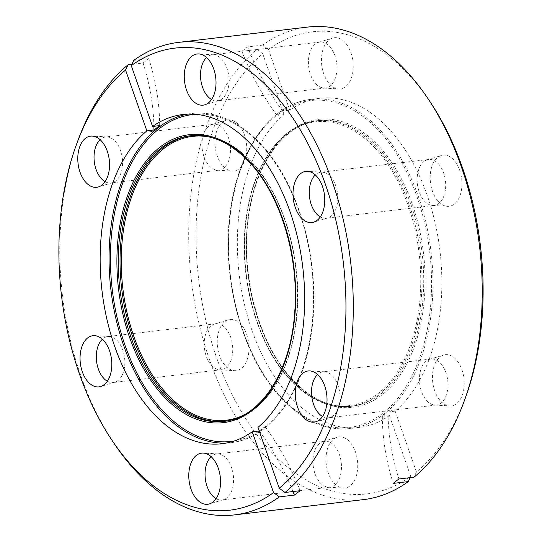 <?xml version="1.0" encoding="UTF-8"?>
<svg xmlns="http://www.w3.org/2000/svg" width="542" height="542" viewBox="0 0 542 542"><rect width="100%" height="100%" fill="white"/><g stroke="black" fill="none" stroke-linecap="round" stroke-linejoin="round"><path stroke-width="0.41" stroke-dasharray="2.71 2.03" d="M211.549 99.491A23.15 14.112 -96.8 0 0 217.511 100.812A23.15 14.112 -96.8 0 0 219.009 100.5A23.15 14.112 -96.8 0 0 228.988 82.906A23.15 14.112 -96.8 0 0 221.698 59.139A23.15 14.112 -96.8 0 0 213.589 54.789A23.15 14.112 -96.8 0 0 212.058 54.837A23.15 14.112 -96.8 0 0 206.577 57.513M329.638 84.098A25.765 15.704 -96.8 0 0 338.662 88.935A25.765 15.704 -96.8 0 0 352.869 71.632A25.765 15.704 -96.8 0 0 345.024 42.5A25.765 15.704 -96.8 0 0 332.632 38.069A25.765 15.704 -96.8 0 0 321.528 57.642A25.765 15.704 -96.8 0 0 329.638 84.098M329.604 46.348A23.15 14.112 83.2 0 1 336.792 71.327A23.15 14.112 83.2 0 1 325.417 88.021A23.15 14.112 83.2 0 1 323.886 88.068A23.15 14.112 83.2 0 1 315.776 83.725A23.15 14.112 83.2 0 1 308.486 59.952A23.15 14.112 83.2 0 1 318.466 42.364A23.15 14.112 83.2 0 1 319.97 42.046A23.15 14.112 83.2 0 1 329.604 46.348M320.288 216.902A23.15 14.112 -96.8 0 0 326.25 218.23A23.15 14.112 -96.8 0 0 327.747 217.911A23.15 14.112 -96.8 0 0 337.727 200.323A23.15 14.112 -96.8 0 0 330.437 176.55A23.15 14.112 -96.8 0 0 322.327 172.207A23.15 14.112 -96.8 0 0 320.796 172.248A23.15 14.112 -96.8 0 0 315.315 174.93M438.376 201.516A25.765 15.704 -96.8 0 0 447.401 206.346A25.765 15.704 -96.8 0 0 461.608 189.043A25.765 15.704 -96.8 0 0 453.762 159.917A25.765 15.704 -96.8 0 0 441.371 155.479A25.765 15.704 -96.8 0 0 430.267 175.059A25.765 15.704 -96.8 0 0 438.376 201.516M438.342 163.765A23.15 14.112 83.2 0 1 445.531 188.745A23.15 14.112 83.2 0 1 434.156 205.438A23.15 14.112 83.2 0 1 432.624 205.486A23.15 14.112 83.2 0 1 424.515 201.136A23.15 14.112 83.2 0 1 417.225 177.37A23.15 14.112 83.2 0 1 427.204 159.775A23.15 14.112 83.2 0 1 428.702 159.463A23.15 14.112 83.2 0 1 438.342 163.765M322.551 416.473A23.15 14.112 -96.8 0 0 328.506 417.794A23.15 14.112 -96.8 0 0 330.01 417.482A23.15 14.112 -96.8 0 0 339.99 399.894A23.15 14.112 -96.8 0 0 332.7 376.121A23.15 14.112 -96.8 0 0 324.59 371.778A23.15 14.112 -96.8 0 0 323.059 371.819A23.15 14.112 -96.8 0 0 317.578 374.502M440.639 401.08A25.765 15.704 -96.8 0 0 449.664 405.917A25.765 15.704 -96.8 0 0 463.871 388.614A25.765 15.704 -96.8 0 0 456.025 359.488A25.765 15.704 -96.8 0 0 443.634 355.051A25.765 15.704 -96.8 0 0 432.53 374.63A25.765 15.704 -96.8 0 0 440.639 401.08M440.605 363.33A23.15 14.112 83.2 0 1 447.794 388.316A23.15 14.112 83.2 0 1 436.418 405.009A23.15 14.112 83.2 0 1 434.887 405.05A23.15 14.112 83.2 0 1 426.778 400.707A23.15 14.112 83.2 0 1 419.488 376.934A23.15 14.112 83.2 0 1 429.467 359.346A23.15 14.112 83.2 0 1 430.965 359.034A23.15 14.112 83.2 0 1 440.605 363.33M216.075 498.626A23.15 14.112 -96.8 0 0 222.03 499.954A23.15 14.112 -96.8 0 0 223.534 499.636A23.15 14.112 -96.8 0 0 233.514 482.048A23.15 14.112 -96.8 0 0 226.224 458.275A23.15 14.112 -96.8 0 0 218.114 453.932A23.15 14.112 -96.8 0 0 216.583 453.979A23.15 14.112 -96.8 0 0 211.102 456.655M334.163 483.24A25.765 15.704 -96.8 0 0 343.188 488.078A25.765 15.704 -96.8 0 0 357.395 470.768A25.765 15.704 -96.8 0 0 349.549 441.642A25.765 15.704 -96.8 0 0 337.158 437.204A25.765 15.704 -96.8 0 0 326.054 456.784A25.765 15.704 -96.8 0 0 334.163 483.24M334.129 445.49A23.15 14.112 83.2 0 1 341.318 470.47A23.15 14.112 83.2 0 1 329.942 487.163A23.15 14.112 83.2 0 1 328.411 487.211A23.15 14.112 83.2 0 1 320.302 482.861A23.15 14.112 83.2 0 1 313.012 459.094A23.15 14.112 83.2 0 1 322.991 441.5A23.15 14.112 83.2 0 1 324.489 441.188A23.15 14.112 83.2 0 1 334.129 445.49M107.336 381.216A23.15 14.112 -96.8 0 0 113.298 382.537A23.15 14.112 -96.8 0 0 114.796 382.225A23.15 14.112 -96.8 0 0 124.775 364.631A23.15 14.112 -96.8 0 0 117.485 340.864A23.15 14.112 -96.8 0 0 109.376 336.514A23.15 14.112 -96.8 0 0 107.844 336.562A23.15 14.112 -96.8 0 0 102.363 339.245M225.425 365.823A25.765 15.704 -96.8 0 0 234.449 370.66A25.765 15.704 -96.8 0 0 248.656 353.357A25.765 15.704 -96.8 0 0 240.811 324.224A25.765 15.704 -96.8 0 0 228.419 319.794A25.765 15.704 -96.8 0 0 217.315 339.367A25.765 15.704 -96.8 0 0 225.425 365.823M225.391 328.073A23.15 14.112 83.2 0 1 232.579 353.052A23.15 14.112 83.2 0 1 221.204 369.752A23.15 14.112 83.2 0 1 219.673 369.793A23.15 14.112 83.2 0 1 211.563 365.45A23.15 14.112 83.2 0 1 204.273 341.677A23.15 14.112 83.2 0 1 214.253 324.089A23.15 14.112 83.2 0 1 215.75 323.77A23.15 14.112 83.2 0 1 225.391 328.073M105.073 181.645A23.15 14.112 -96.8 0 0 111.035 182.966A23.15 14.112 -96.8 0 0 112.533 182.654A23.15 14.112 -96.8 0 0 122.512 165.066A23.15 14.112 -96.8 0 0 115.222 141.293A23.15 14.112 -96.8 0 0 107.113 136.95A23.15 14.112 -96.8 0 0 105.582 136.99A23.15 14.112 -96.8 0 0 100.101 139.673M223.162 166.252A25.765 15.704 -96.8 0 0 232.186 171.089A25.765 15.704 -96.8 0 0 246.4 153.786A25.765 15.704 -96.8 0 0 238.555 124.66A25.765 15.704 -96.8 0 0 226.156 120.222A25.765 15.704 -96.8 0 0 215.052 139.795A25.765 15.704 -96.8 0 0 223.162 166.252M223.128 128.501A23.15 14.112 83.2 0 1 230.316 153.488A23.15 14.112 83.2 0 1 218.941 170.181A23.15 14.112 83.2 0 1 217.41 170.222A23.15 14.112 83.2 0 1 209.3 165.879A23.15 14.112 83.2 0 1 202.01 142.106A23.15 14.112 83.2 0 1 211.99 124.518A23.15 14.112 83.2 0 1 213.494 124.206A23.15 14.112 83.2 0 1 223.128 128.501M259.205 430.985L265.058 426.561L257.951 427.401M307.477 27.1A237.911 145.053 -96.8 0 0 262.68 45.115L268.459 49.376A232.681 141.869 83.2 0 1 409.081 75.033A232.681 141.869 83.2 0 1 430.463 102.377M465.463 397.679A232.681 141.869 83.2 0 1 416.439 471.96L413.986 477.197M416.439 471.96L395.145 411.141A165.757 101.063 -96.8 0 0 389.095 129.064A165.757 101.063 -96.8 0 0 320.085 98.271A165.757 101.063 -96.8 0 0 289.76 110.189L282.653 111.035L276.942 115.439L284.049 114.599A165.757 101.063 -96.8 0 0 290.099 396.683A165.757 101.063 -96.8 0 0 359.102 427.475A165.757 101.063 -96.8 0 0 389.434 415.551L382.327 416.392A217.87 162.227 52.3 0 0 393.187 483.389M395.145 411.141L388.038 411.988L382.327 416.392M276.942 115.439A217.87 162.227 -127.7 0 1 241.881 51.307L256.969 49.518A237.911 145.053 -96.8 0 0 264.435 455.422A237.911 145.053 -96.8 0 0 363.479 499.616M113.61 442.746A237.911 145.053 83.2 0 1 77.824 140.805M153.914 126.293A217.87 162.227 52.3 0 0 143.102 63.014L131.875 64.342M143.102 63.014L148.813 58.611L133.725 60.399M262.68 45.115L247.592 46.903L241.881 51.307M389.434 415.551L410.728 476.364A232.681 141.869 83.2 0 1 216.631 357.747A232.681 141.869 83.2 0 1 262.748 53.78L284.049 114.599M256.969 49.518L262.748 53.78M410.728 476.364L410.125 477.658M268.459 49.376L289.76 110.189M159.673 125.609A217.87 162.227 52.3 0 0 148.813 58.611M259.347 430.965A217.87 162.227 -127.7 0 1 292.998 491.54M265.058 426.561A217.87 162.227 -127.7 0 1 300.119 490.693M388.038 411.988A217.87 162.227 52.3 0 0 398.898 478.986M282.653 111.035A217.87 162.227 -127.7 0 1 247.592 46.903M187.356 114.166A165.757 101.063 83.2 0 1 191.773 113.474A165.757 101.063 83.2 0 1 260.783 144.267A165.757 101.063 83.2 0 1 312.267 323.14A165.757 101.063 83.2 0 1 230.79 442.678A165.757 101.063 83.2 0 1 226.332 443.044M233.968 441.066A164.585 100.345 -96.8 0 0 312.402 320.627A164.585 100.345 -96.8 0 0 261.075 145.134A164.585 100.345 -96.8 0 0 195.235 114.301M190.906 135.703A143.793 87.669 83.2 0 1 191.793 135.588C213.053 133.454 233.135 142.397 252.037 162.41C286.84 198.799 305.424 271.759 294.895 330.505C286.847 380.965 258.825 417.821 225.641 421.175L223.873 421.385A143.793 87.669 -96.8 0 0 294.557 317.68A143.793 87.669 -96.8 0 0 249.889 162.512A143.793 87.669 -96.8 0 0 190.025 135.798L191.793 135.588A143.793 87.669 83.2 0 1 251.657 162.302A143.793 87.669 83.2 0 1 296.318 317.47A143.793 87.669 83.2 0 1 225.641 421.175A143.793 87.669 83.2 0 1 224.754 421.269M242.613 415.578A142.919 87.14 -96.8 0 0 297.395 303.696A142.919 87.14 -96.8 0 0 252.077 162.925A142.919 87.14 -96.8 0 0 209.605 137.065M379.224 131.13A164.585 100.345 83.2 0 1 418.898 359.908A164.585 100.345 83.2 0 1 280.925 396.866A164.585 100.345 83.2 0 1 241.251 168.088A164.585 100.345 83.2 0 1 379.224 131.13M281.217 397.733A165.757 101.063 -96.8 0 0 350.227 428.526A165.757 101.063 -96.8 0 0 431.703 308.981A165.757 101.063 -96.8 0 0 380.213 130.114A165.757 101.063 -96.8 0 0 311.21 99.322A165.757 101.063 -96.8 0 0 229.733 218.86A165.757 101.063 -96.8 0 0 281.217 397.733M378.98 146.306A144.965 88.38 -96.8 0 0 257.457 178.853A144.965 88.38 -96.8 0 0 292.402 380.355A144.965 88.38 -96.8 0 0 413.925 347.808A144.965 88.38 -96.8 0 0 378.98 146.306M292.111 379.488A143.793 87.669 83.2 0 1 247.443 224.32A143.793 87.669 83.2 0 1 318.127 120.615A143.793 87.669 83.2 0 1 377.991 147.329A143.793 87.669 83.2 0 1 422.652 302.497A143.793 87.669 83.2 0 1 351.975 406.202A143.793 87.669 83.2 0 1 292.111 379.488M375.281 148.325A142.919 87.14 83.2 0 1 409.732 346.988A142.919 87.14 83.2 0 1 289.923 379.075A142.919 87.14 83.2 0 1 255.465 180.411A142.919 87.14 83.2 0 1 375.281 148.325M290.343 379.698A143.793 87.669 -96.8 0 0 350.207 406.412A143.793 87.669 -96.8 0 0 420.89 302.707A143.793 87.669 -96.8 0 0 376.223 147.539A143.793 87.669 -96.8 0 0 316.359 120.825A143.793 87.669 -96.8 0 0 245.682 224.53A143.793 87.669 -96.8 0 0 290.343 379.698M182.898 114.525L191.773 113.474C216.258 111.022 239.388 121.32 261.163 144.382C301.176 186.224 322.612 270.024 310.661 337.68C301.488 396.087 269.13 438.817 230.79 442.678L221.915 443.729M320.085 98.271L311.21 99.322C272.904 103.183 240.567 145.839 231.366 204.178C219.361 271.854 240.79 355.748 280.837 397.618C302.612 420.68 325.742 430.978 350.227 428.526L359.102 427.475M318.127 120.615C286.481 123.779 259.022 158.427 250.228 207.078C238.243 266.596 256.861 342.476 292.49 379.603C311.318 399.481 331.142 408.35 351.975 406.202L350.207 406.412C328.947 408.546 308.865 399.603 289.963 379.59C255.384 343.411 236.779 271.129 246.928 212.552C254.767 161.577 282.931 124.193 316.359 120.825L318.127 120.615M219.009 100.5L204.842 104.796M323.886 88.068L338.662 88.935M327.747 217.911L313.581 222.206M432.624 205.486L447.401 206.346M330.01 417.482L315.844 421.778M434.887 405.05L449.664 405.917M223.534 499.636L209.368 503.931M328.411 487.211L343.188 488.078M114.796 382.225L100.629 386.521M219.673 369.793L234.449 370.66M325.417 88.021L217.511 100.812M434.156 205.438L326.25 218.23M436.418 405.009L328.506 417.794M329.942 487.163L222.03 499.954M221.204 369.752L113.298 382.537M112.533 182.654L98.366 186.949M217.41 170.222L232.186 171.089M218.941 170.181L111.035 182.966M213.494 124.206L105.582 136.99M211.99 124.518L226.156 120.222M107.113 136.95L92.336 136.083M215.75 323.77L107.844 336.562M324.489 441.188L216.583 453.979M430.965 359.034L323.059 371.819M428.702 159.463L320.796 172.248M319.97 42.046L212.058 54.837M214.253 324.089L228.419 319.794M109.376 336.514L94.599 335.654M322.991 441.5L337.158 437.204M218.114 453.932L203.338 453.065M429.467 359.346L443.634 355.051M324.59 371.778L309.814 370.911M427.204 159.775L441.371 155.479M322.327 172.207L307.551 171.34M318.466 42.364L332.632 38.069M213.589 54.789L198.812 53.922"/><path stroke-width="0.81" d="M207.837 58.76A25.765 15.704 83.2 0 1 215.946 85.216A25.765 15.704 83.2 0 1 204.842 104.796A25.765 15.704 83.2 0 1 192.451 100.358A25.765 15.704 83.2 0 1 184.605 71.232A25.765 15.704 83.2 0 1 198.812 53.922A25.765 15.704 83.2 0 1 207.837 58.76M206.577 57.513A23.15 14.112 -96.8 0 0 207.871 96.51A23.15 14.112 -96.8 0 0 211.549 99.491M316.575 176.177A25.765 15.704 83.2 0 1 324.685 202.633A25.765 15.704 83.2 0 1 313.581 222.206A25.765 15.704 83.2 0 1 301.189 217.776A25.765 15.704 83.2 0 1 293.344 188.643A25.765 15.704 83.2 0 1 307.551 171.34A25.765 15.704 83.2 0 1 316.575 176.177M315.315 174.93A23.15 14.112 -96.8 0 0 316.609 213.927A23.15 14.112 -96.8 0 0 320.288 216.902M318.838 375.748A25.765 15.704 83.2 0 1 326.948 402.205A25.765 15.704 83.2 0 1 315.844 421.778A25.765 15.704 83.2 0 1 303.445 417.34A25.765 15.704 83.2 0 1 295.6 388.214A25.765 15.704 83.2 0 1 309.814 370.911A25.765 15.704 83.2 0 1 318.838 375.748M317.578 374.502A23.15 14.112 -96.8 0 0 318.872 413.499A23.15 14.112 -96.8 0 0 322.551 416.473M212.362 457.902A25.765 15.704 83.2 0 1 220.472 484.358A25.765 15.704 83.2 0 1 209.368 503.931A25.765 15.704 83.2 0 1 196.976 499.5A25.765 15.704 83.2 0 1 189.131 470.368A25.765 15.704 83.2 0 1 203.338 453.065A25.765 15.704 83.2 0 1 212.362 457.902M211.102 456.655A23.15 14.112 -96.8 0 0 212.396 495.652A23.15 14.112 -96.8 0 0 216.075 498.626M103.624 340.484A25.765 15.704 83.2 0 1 111.733 366.941A25.765 15.704 83.2 0 1 100.629 386.521A25.765 15.704 83.2 0 1 88.238 382.083A25.765 15.704 83.2 0 1 80.392 352.957A25.765 15.704 83.2 0 1 94.599 335.654A25.765 15.704 83.2 0 1 103.624 340.484M102.363 339.245A23.15 14.112 -96.8 0 0 103.657 378.235A23.15 14.112 -96.8 0 0 107.336 381.216M101.361 140.92A25.765 15.704 83.2 0 1 109.47 167.37A25.765 15.704 83.2 0 1 98.366 186.949A25.765 15.704 83.2 0 1 85.975 182.512A25.765 15.704 83.2 0 1 78.129 153.386A25.765 15.704 83.2 0 1 92.336 136.083A25.765 15.704 83.2 0 1 101.361 140.92M100.101 139.673A23.15 14.112 -96.8 0 0 101.395 178.67A23.15 14.112 -96.8 0 0 105.073 181.645M252.24 431.811A165.757 101.063 -96.8 0 1 221.915 443.729A165.757 101.063 -96.8 0 1 152.905 412.936A165.757 101.063 -96.8 0 1 146.855 130.859L125.561 70.04A232.681 141.869 -96.8 0 0 76.537 144.321A232.681 141.869 -96.8 0 0 111.537 439.623A232.681 141.869 -96.8 0 0 132.919 466.967A232.681 141.869 -96.8 0 0 273.541 492.624L252.24 431.811L259.205 430.985M273.541 492.624L279.32 496.885A237.911 145.053 83.2 0 1 234.523 514.9A237.911 145.053 83.2 0 1 135.473 470.7A237.911 145.053 83.2 0 1 113.61 442.746L111.537 439.623M279.252 488.22A232.681 141.869 -96.8 0 0 325.369 184.253A232.681 141.869 -96.8 0 0 131.272 65.636L133.725 60.399A237.911 145.053 83.2 0 1 178.521 42.384A237.911 145.053 83.2 0 1 277.565 86.578A237.911 145.053 83.2 0 1 285.031 492.482L279.252 488.22L257.951 427.401A165.757 101.063 -96.8 0 0 251.901 145.317A165.757 101.063 -96.8 0 0 182.898 114.525A165.757 101.063 -96.8 0 0 152.566 126.449L159.673 125.609L153.962 130.012A217.87 162.227 52.3 0 0 153.914 126.293M428.39 99.254L430.463 102.377A232.681 141.869 83.2 0 1 465.463 397.679L464.176 401.195A237.911 145.053 -96.8 0 0 428.39 99.254A237.911 145.053 -96.8 0 0 406.527 71.3A237.911 145.053 -96.8 0 0 307.477 27.1L178.521 42.384M234.523 514.9L363.479 499.616A237.911 145.053 -96.8 0 0 408.275 481.601L393.187 483.389L398.898 478.986L413.986 477.197A237.911 145.053 -96.8 0 0 464.176 401.195M76.537 144.321L77.824 140.805A237.911 145.053 83.2 0 1 128.014 64.803L131.875 64.342M285.031 492.482L300.119 490.693L294.408 495.097L279.32 496.885M410.125 477.658L408.275 481.601M146.855 130.859L153.962 130.012M125.561 70.04L128.014 64.803M131.272 65.636L152.566 126.449M292.998 491.54A217.87 162.227 -127.7 0 1 294.408 495.097M226.332 443.044A165.757 101.063 83.2 0 1 161.787 411.886A165.757 101.063 83.2 0 1 109.972 236.542A165.757 101.063 83.2 0 1 187.356 114.166M195.235 114.301A164.585 100.345 -96.8 0 0 111.876 231.149A164.585 100.345 -96.8 0 0 162.776 410.87A164.585 100.345 -96.8 0 0 233.968 441.066M190.025 135.798A143.793 87.669 -96.8 0 0 119.348 239.503A143.793 87.669 -96.8 0 0 164.009 394.671A143.793 87.669 -96.8 0 0 223.873 421.385C260.241 418.038 290.485 372.374 294.611 313.472C299.509 258.026 280.736 195.262 249.51 162.397C230.682 142.519 210.858 133.65 190.025 135.798M163.02 395.694A144.965 88.38 83.2 0 1 128.075 194.192A144.965 88.38 83.2 0 1 249.598 161.645A144.965 88.38 83.2 0 1 284.543 363.147A144.965 88.38 83.2 0 1 163.02 395.694M209.605 137.065A142.919 87.14 -96.8 0 0 124.071 226.353A142.919 87.14 -96.8 0 0 166.719 393.675A142.919 87.14 -96.8 0 0 242.613 415.578M224.754 421.269A143.793 87.669 83.2 0 1 165.777 394.461A143.793 87.669 83.2 0 1 121.042 239.991A143.793 87.669 83.2 0 1 190.906 135.703"/></g></svg>
